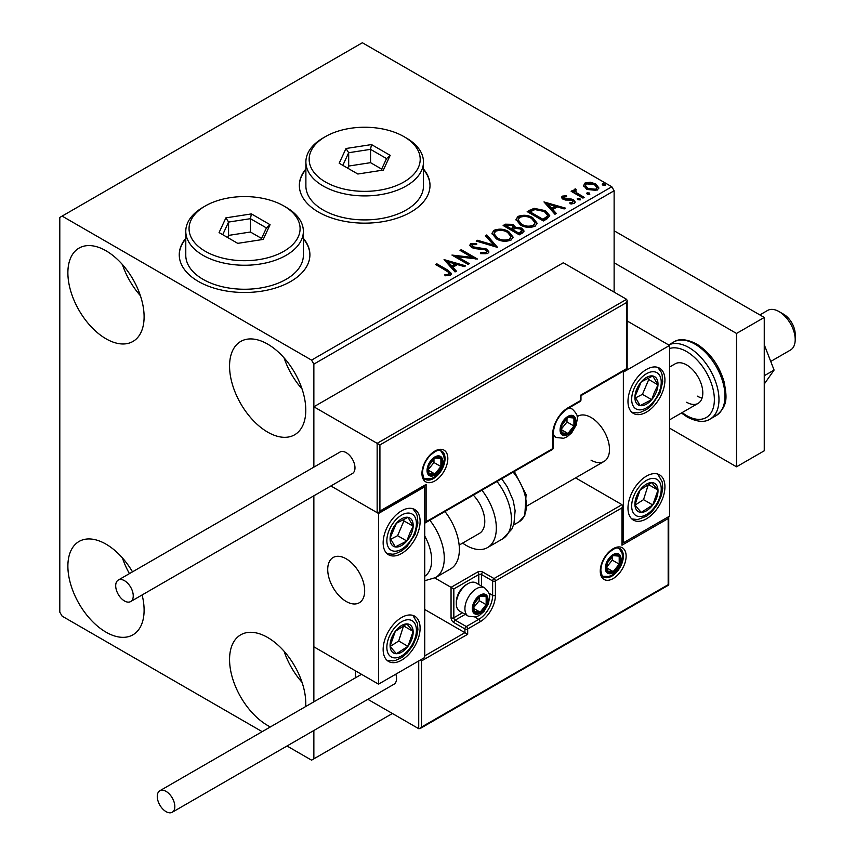 <?xml version="1.0" encoding="UTF-8"?>
<svg xmlns="http://www.w3.org/2000/svg" width="855" height="855" viewBox="0 0 855 855"><rect width="100%" height="100%" fill="white"/><g stroke="black" fill="none" stroke-linecap="round" stroke-linejoin="round"><path stroke-width="1.28" d="M185.781 238.331A65.322 37.716 0 0 0 179.251 254.769A65.322 37.716 0 0 0 198.381 281.445A65.322 37.716 0 0 0 269.571 289.621A65.322 37.716 0 0 0 309.905 254.769A65.322 37.716 0 0 0 303.365 238.331M185.781 238.866A65.322 37.716 0 0 0 179.251 255.036M305.887 168.991A65.322 37.716 0 0 0 299.346 185.428A65.322 37.716 0 0 0 318.488 212.104A65.322 37.716 0 0 0 389.677 220.28A65.322 37.716 0 0 0 430.001 185.428A65.322 37.716 0 0 0 423.471 168.991M305.887 169.525A65.322 37.716 0 0 0 299.357 185.695M270.362 726.942A53.897 31.111 60 0 1 267.668 725.489A53.897 31.111 60 0 1 232.464 678.004A53.897 31.111 60 0 1 240.725 634.816A53.897 31.111 60 0 1 267.668 637.488A53.897 31.111 60 0 1 305.684 706.551M302.061 682.376A53.897 31.111 60 0 1 284.095 651.264M105.999 338.783A53.897 31.111 60 0 1 70.783 291.288A53.897 31.111 60 0 1 79.045 248.1A53.897 31.111 60 0 1 105.999 250.772A53.897 31.111 60 0 1 141.203 298.267A53.897 31.111 60 0 1 132.942 341.455A53.897 31.111 60 0 1 105.999 338.783M140.38 295.67A53.897 31.111 60 0 1 122.415 264.548M267.668 432.128A53.897 31.111 60 0 1 232.464 384.632A53.897 31.111 60 0 1 240.725 341.444A53.897 31.111 60 0 1 267.668 344.116A53.897 31.111 60 0 1 302.884 391.611A53.897 31.111 60 0 1 294.622 434.8A53.897 31.111 60 0 1 267.668 432.128M302.061 389.014A53.897 31.111 60 0 1 284.095 357.892M142.112 594.952A53.897 31.111 60 0 1 132.942 634.816A53.897 31.111 60 0 1 105.999 632.155A53.897 31.111 60 0 1 70.783 584.66A53.897 31.111 60 0 1 79.045 541.471A53.897 31.111 60 0 1 105.999 544.143A53.897 31.111 60 0 1 132.504 571.835M129.426 573.609A53.897 31.111 60 0 1 122.415 557.92M614.125 292.111L614.125 190.761L313.86 364.112L311.551 360.115L611.817 186.764L362.37 42.75L59.797 217.437L59.797 612.148L62.116 616.145L262.186 731.666M287.013 745.998L311.551 760.159L313.86 758.834L313.86 730.491M313.86 701.827L313.86 495.793L313.86 646.818L378.53 684.15L424.732 657.484L424.732 486.794L423.92 486.335M379.919 444.931L379.919 511.066L426.111 484.4L426.111 521.732L552.683 448.661L552.683 434.255A21.557 12.451 -60 0 1 567.923 407.856L580.395 400.653L580.395 395.32L626.597 368.655L626.597 302.51L379.919 444.931L313.86 406.788L313.86 467.129L313.86 364.112M313.86 758.834L392.392 713.498M583.612 186.091L585.012 183.023L590.313 182.211L595.721 183.943L598.821 187.865L597.25 190.077L586.605 189.201L583.473 185.246M575.575 190.152L576.356 192.632L584.189 197.377L582.939 198.104L571.129 191.274L572.369 190.558L574.111 191.563L573.641 190.259L575.672 188.88L576.345 189.949L575.148 190.857L575.148 191.926M563.83 196.928L564.215 198.542L571.279 199.023L573.513 199.835L575.233 202.026L574.304 203.319L570.146 203.875L569.761 202.838L572.711 202.571L572.337 200.594L563.028 199.29L561.457 197.334L562.301 196.137L566.384 195.72L566.662 196.725L563.83 196.928L563.434 198.574M572.711 202.571L572.711 203.629L572.711 202.571M547.104 218.784L543.353 220.953L527.182 211.623L534.065 208.321L545.415 210.661L549.744 215.674L547.104 218.784M519.306 234.836L503.135 225.506L505.423 224.181L513.16 224.352L515.084 227.206L521.764 228.125L524.029 230.989L522.533 232.977L519.306 234.836M515.127 226.789L515.084 228.274L521.764 229.183L521.764 228.125M497.546 247.405L476.192 241.057L477.55 240.276L493.741 245.086L485.405 235.745L486.762 234.954L497.546 247.405M469.352 263.682L468.113 264.398L451.942 255.068L472.078 257.355L460.022 250.397L461.273 249.681L477.432 259.012L457.329 256.735L469.352 263.682M446.321 270.725L435.569 264.516L436.809 263.8L447.731 270.105L451.536 273.589L450.435 275.075L445.519 275.77L444.899 274.679L447.71 274.466L449.303 273.301L448.768 275.192L448.768 274.134C449.495 272.788 448.683 271.655 446.321 270.725M311.551 360.115L62.116 216.101M444.066 259.61L465.622 265.83L464.265 266.61L457.425 264.58L452.883 267.209L456.399 271.153L455.052 271.933L444.066 259.61M472.43 244.669L472.847 246.796L486.741 249.062L488.878 251.872L487.703 253.561L480.531 253.625L480.724 252.567L485.95 252.663L486.784 251.456L485.48 249.767L474.771 248.602L471.671 247.544L469.769 245.214L470.795 243.696L476.652 243.483L476.673 244.616L472.43 244.669L471.832 246.571M496.37 238.834L491.935 233.34L493.944 230.337C499.213 228.445 504.151 228.862 508.725 231.609L513.096 237.113L511.034 240.095C505.807 241.944 500.912 241.516 496.37 238.834M520.417 224.951L515.982 219.457L517.98 216.454C523.26 214.562 528.187 214.979 532.772 217.726L537.132 223.23L535.08 226.212C529.844 228.061 524.959 227.633 520.417 224.951M543.972 201.93L565.529 208.15L564.172 208.93L557.332 206.899L552.79 209.518L556.316 213.472L554.959 214.252L543.972 201.93M577.862 199.717L577.553 198.339L579.936 198.52L580.246 199.899L577.862 199.717M577.189 198.852L577.553 198.339L577.553 199.407L579.936 199.589L579.936 198.52M587.396 194.213L587.086 192.835L589.469 193.016L589.779 194.395L587.396 194.213M586.722 193.348L587.086 192.835L587.086 193.903L589.469 194.085L589.469 193.016M602.946 185.236L602.636 183.857L605.019 184.039L605.329 185.417L602.946 185.236M602.273 184.37L602.636 183.857L602.636 184.926L605.019 185.108L605.019 184.039M611.817 186.764L614.125 190.761M430.001 185.695A65.322 37.716 0 0 0 423.471 169.525M309.895 255.036A65.322 37.716 0 0 0 303.365 238.866M436.488 265.05L436.809 263.8M436.809 264.868L451.429 274.102M444.899 275.748L447.71 275.534L447.71 274.466M447.71 275.534L448.768 275.192M445.134 260.818L464.404 266.536M455.779 271.516L452.883 268.267L452.883 267.209M448.063 261.801L448.063 262.87L451.761 267.006L455.234 264.997L455.234 263.928L448.063 261.801L451.761 265.937L455.234 263.928M451.761 267.006L451.761 265.937M453.887 256.19L472.078 258.424L472.078 257.355M460.952 250.932L461.273 249.681M461.273 250.739L475.519 258.969M468.433 264.216L457.329 257.804L457.329 256.735M480.724 253.668L480.724 252.567M480.724 253.636L485.95 253.721L485.95 252.663M485.95 253.721L486.784 251.456M469.876 245.738L470.795 243.696M470.795 244.765L476.652 244.541L476.652 243.483M472.43 245.738L472.847 246.796M472.847 247.854L475.69 248.634L475.69 247.565M475.69 248.634L478.832 248.677L478.832 247.608M478.832 248.677L486.741 250.13L486.741 249.062M486.741 250.13L488.793 252.375M477.411 241.42L477.55 240.276M477.55 241.345L493.741 246.155L493.741 245.086M486.035 236.44L486.762 234.954M486.762 236.023L496.68 247.148M491.978 233.896L493.944 230.337M493.944 231.406C499.213 229.503 504.151 229.931 508.725 232.667L508.725 231.609M508.725 232.667L513.053 237.637M494.051 233.704L494.051 234.762L497.61 239.176C501.222 241.334 505.134 241.687 509.334 240.223L511.023 236.632L507.485 232.325C503.841 230.155 499.897 229.803 495.654 231.256L494.051 233.704L497.61 238.107C501.222 240.266 505.134 240.618 509.334 239.165L511.023 236.632M509.334 240.223L509.334 239.165M497.61 239.176L497.61 238.107M504.065 226.041L505.423 225.25L513.16 225.41L513.16 224.352M513.16 225.41L515.084 228.274M521.764 229.183L523.944 231.502M512.882 229.696L512.882 230.764L518.889 234.227L521.924 231.705L520.524 228.841L515.683 228.296L512.882 229.696L518.889 233.159L521.924 230.636M506.042 225.741L506.042 226.81L511.226 229.803L513.342 227.879L511.942 225.079L507.325 225.004L506.042 225.741L511.226 228.734L513.342 226.81M511.856 229.439L511.856 228.371M511.226 229.803L511.226 228.734M520.31 233.404L520.31 232.346M518.889 234.227L518.889 233.159M516.025 220.013L517.98 216.454M517.98 217.523C523.26 215.631 528.187 216.048 532.772 218.784L532.772 217.726M532.772 218.784L537.09 223.754M518.098 219.821L518.098 220.879L521.646 225.293C525.269 227.451 529.181 227.804 533.381 226.34L535.07 222.749L531.521 218.442C527.888 216.272 523.944 215.92 519.701 217.384L518.098 219.821L521.646 224.224C525.269 226.383 529.181 226.735 533.381 225.282L535.07 222.749M533.381 226.34L533.381 225.282M521.646 225.293L521.646 224.224M528.101 212.158L534.065 209.389L534.065 208.321M534.065 209.389L545.415 211.73L545.415 210.661M545.415 211.73L549.68 216.219M530.089 211.858L530.089 212.927L542.936 220.344L547.189 217.416L547.542 216.304L547.542 215.236L544.175 211.377L534.931 209.582L530.089 211.858L542.936 219.286L547.189 216.347L547.542 215.236M542.936 220.344L542.936 219.286M547.189 217.416L547.189 216.347M545.041 203.137L564.311 208.855M555.686 213.836L552.79 210.587L552.79 209.518M547.97 204.121L547.97 205.189L551.667 209.325L555.141 207.316L555.141 206.247L547.97 204.121L551.667 208.257L555.141 206.247M551.667 209.325L551.667 208.257M561.575 197.89L562.301 196.137M562.301 197.206L564.418 196.714M566.384 196.693L566.384 195.72M563.83 197.997L564.215 199.61L564.215 198.542M564.215 199.61L565.583 200.049L565.583 198.991M565.583 200.049L571.279 200.091L571.279 199.023M571.279 200.091L573.513 200.904L573.513 199.835M573.513 200.904L575.116 202.517M571.397 203.971L572.711 203.629M572.048 191.809L572.369 190.558M572.369 191.627L574.111 192.632L574.111 191.563M573.748 190.847L574.325 189.19M574.325 190.259L575.672 189.949L575.672 188.88M575.575 191.21L576.356 192.632M576.356 193.7L583.26 197.911M583.538 185.781L585.012 183.023M585.012 184.082L590.313 183.28L590.313 182.211M590.313 183.28L595.721 185.001L595.721 183.943M595.721 185.001L598.757 188.389M585.408 185.428L585.408 186.497L587.855 189.554L595.796 190.312L596.897 187.608L594.482 184.659L586.466 183.857L585.408 185.428L587.855 188.495L595.796 189.244L596.897 187.608M595.796 190.312L595.796 189.244M587.855 189.554L587.855 188.495M591.029 460.129A26.131 15.091 -120 0 0 604.09 461.422A26.131 15.091 -120 0 0 608.097 440.485A26.131 15.091 -120 0 0 591.029 417.454A26.131 15.091 -120 0 0 577.959 416.161L577.157 416.631M646.455 518.803A26.131 15.091 -60 0 1 633.395 520.096A26.131 15.091 -60 0 1 629.387 499.16A26.131 15.091 -60 0 1 646.455 476.128A26.131 15.091 -60 0 1 659.526 474.835A26.131 15.091 -60 0 1 663.523 495.772A26.131 15.091 -60 0 1 646.455 518.803M646.455 369.456A26.131 15.091 120 0 0 629.387 392.477A26.131 15.091 120 0 0 633.395 413.414A26.131 15.091 120 0 0 646.455 412.121A26.131 15.091 120 0 0 663.523 389.1A26.131 15.091 120 0 0 659.526 368.163A26.131 15.091 120 0 0 646.455 369.456M623.359 372.117L669.551 345.452L669.551 516.142L623.359 542.807L623.359 372.117L622.547 371.647M669.551 345.452L627.164 320.978M623.359 542.807L622.547 542.337M346.2 601.482A26.131 15.091 60 0 1 329.132 578.45A26.131 15.091 60 0 1 333.129 557.513A26.131 15.091 60 0 1 346.2 558.807A26.131 15.091 60 0 1 363.268 581.838A26.131 15.091 60 0 1 359.26 602.775A26.131 15.091 60 0 1 346.2 601.482M401.636 510.798A26.131 15.091 -60 0 1 414.696 509.505A26.131 15.091 -60 0 1 418.704 530.442A26.131 15.091 -60 0 1 401.636 553.474A26.131 15.091 -60 0 1 388.565 554.767A26.131 15.091 -60 0 1 384.558 533.83A26.131 15.091 -60 0 1 401.636 510.798M401.636 660.156A26.131 15.091 120 0 0 418.704 637.125A26.131 15.091 120 0 0 414.696 616.188A26.131 15.091 120 0 0 401.636 617.481A26.131 15.091 120 0 0 384.558 640.502A26.131 15.091 120 0 0 388.565 661.449A26.131 15.091 120 0 0 401.636 660.156M378.53 684.15L378.53 513.47L424.732 486.794M378.53 513.47L330.896 485.961L377.151 512.669L377.151 443.328L626.597 299.314L563.306 262.774L313.86 406.788M779.033 311.583L783.65 314.245A16.331 9.426 60 0 1 795.032 331.89A16.331 9.426 60 0 1 795.203 334.252L795.203 339.585A22.861 13.199 -120 0 0 794.968 336.282A22.861 13.199 -120 0 0 779.033 311.583A22.861 13.199 -120 0 0 767.598 310.451L759.86 314.918M364.412 587.032A26.131 15.091 -120 0 0 351.79 563.039A26.131 15.091 -120 0 0 333.129 557.513A26.131 15.091 -120 0 0 327.989 573.256A26.131 15.091 -120 0 0 340.611 597.25A26.131 15.091 -120 0 0 359.26 602.775A26.131 15.091 -120 0 0 364.412 587.032M770.74 361.441L790.458 350.048A22.861 13.199 -120 0 0 795.203 339.585M626.597 302.51L627.164 300.575L626.597 299.314M379.919 511.066L378.53 512.53L377.151 512.669M426.111 484.4L424.732 485.864L378.53 512.53M426.111 521.732L424.732 523.196L552.277 449.559A1.956 1.956 0 0 0 553.26 447.86A1.956 1.133 180 0 1 552.683 448.661A1.956 1.133 60 0 1 552.277 449.559M424.732 655.881L464.917 632.679L424.732 609.476M420.104 660.156L421.494 660.947L421.494 727.092L420.104 728.556L418.726 728.695L367.853 699.326M355.434 670.822L355.434 677.823M421.494 727.092L668.172 584.681L668.172 518.536L621.97 545.201L621.97 507.87L622.547 505.936L621.97 504.664L575.586 477.881M621.97 507.87L495.408 580.94L495.408 595.347A21.557 12.451 -60 0 1 480.157 621.745L467.685 628.949L467.685 634.282L464.917 632.679L464.917 628.949L453.834 622.547A3.922 2.266 -120 0 1 451.055 617.748L451.055 587.342L434.842 577.98M668.172 518.536L668.738 516.602L668.738 585.012L420.104 728.556M621.97 545.201L622.547 543.278L622.547 505.936M488.868 593.167L492.63 595.347L492.63 580.94A1.956 1.133 0 0 0 495.408 580.94A1.956 1.133 -120 0 0 494.019 578.546L482.936 572.145A3.922 2.266 0 0 0 477.389 572.145L451.055 587.342L453.834 588.945L453.834 617.748L462.448 612.779M473.232 608.151A9.8 5.654 120 0 0 474.162 611.614A9.8 5.654 120 0 0 480.157 612.148A9.8 5.654 120 0 0 486.164 604.677A9.8 5.654 120 0 0 486.164 596.683A9.8 5.654 120 0 0 480.157 596.149A9.8 5.654 120 0 0 474.162 603.609A9.8 5.654 120 0 0 473.232 608.151M473.852 607.435L474.162 611.614L480.157 612.148L486.164 604.677L486.164 596.683L480.157 596.149L474.162 603.609L473.852 607.435M456.324 603.716A16.331 9.426 120 0 0 459.712 611.197L468.294 616.156A16.331 9.426 -60 0 1 464.917 608.675A16.331 9.426 -60 0 1 472.046 592.248A16.331 9.426 -60 0 1 484.635 587.866L476.043 582.907A16.331 9.426 120 0 0 467.877 583.719A16.331 9.426 120 0 0 456.324 603.716L456.324 601.909A14.107 8.144 -60 0 1 466.306 584.628L467.877 583.719M473.852 607.381L479.228 600.68L479.228 597.057M473.873 608.514L480.157 612.148M479.228 600.68L486.164 604.677M481.985 594.268L486.164 596.683M560.998 429.456A9.8 5.654 120 0 0 561.927 432.919A9.8 5.654 120 0 0 567.923 433.464A9.8 5.654 120 0 0 573.929 425.993A9.8 5.654 120 0 0 573.929 417.999A9.8 5.654 120 0 0 567.923 417.454A9.8 5.654 120 0 0 561.927 424.924A9.8 5.654 120 0 0 560.998 429.456M561.617 428.74L561.927 432.919L567.923 433.464L573.929 425.993L573.929 417.999L567.923 417.454L561.927 424.924L561.617 428.74M561.617 428.686L567.004 421.996L567.004 418.362M561.639 429.83L567.923 433.464M567.004 421.996L573.929 425.993M569.751 415.583L573.929 417.999M427.96 469.994A9.8 5.654 120 0 0 428.889 473.456A9.8 5.654 120 0 0 434.896 474.001A9.8 5.654 120 0 0 440.891 466.531A9.8 5.654 120 0 0 440.891 458.526A9.8 5.654 120 0 0 434.896 457.991A9.8 5.654 120 0 0 428.889 465.462A9.8 5.654 120 0 0 427.96 469.994M428.579 469.277L428.889 473.456L434.896 474.001L440.891 466.531L440.891 458.526L434.896 457.991L428.889 465.462L428.579 469.277M428.579 469.224L433.966 462.534L433.966 458.9M428.601 470.368L434.896 474.001M433.966 462.534L440.891 466.531M436.723 456.121L440.891 458.526M606.27 567.613A9.8 5.654 120 0 0 607.2 571.076A9.8 5.654 120 0 0 613.195 571.61A9.8 5.654 120 0 0 619.202 564.14A9.8 5.654 120 0 0 619.202 556.145A9.8 5.654 120 0 0 613.195 555.611A9.8 5.654 120 0 0 607.2 563.071A9.8 5.654 120 0 0 606.27 567.613M606.89 566.897L607.2 571.076L613.195 571.61L619.202 564.14L619.202 556.145L613.195 555.611L607.2 563.071L606.89 566.897M606.89 566.844L612.266 560.143L612.266 556.52M606.911 567.977L613.195 571.61M612.266 560.143L619.202 564.14M615.023 553.73L619.202 556.145M656.127 392.498A16.331 9.426 120 0 0 657.987 384.868A16.331 9.426 120 0 0 652.771 375.976A16.331 9.426 120 0 0 641.239 381.896A16.331 9.426 120 0 0 634.923 396.709A16.331 9.426 120 0 0 640.139 405.601A16.331 9.426 120 0 0 651.67 399.68A16.331 9.426 120 0 0 656.127 392.498M654.524 392.092L657.987 384.868L652.771 375.976L641.239 381.896L634.923 396.709L640.139 405.601L651.67 399.68L654.524 392.092M635.522 397.896L642.436 394.347L648.753 379.535L647.93 378.145M642.436 394.347L651.67 399.68M648.753 379.535L657.987 384.868M411.298 533.851A16.331 9.426 120 0 0 413.157 526.21A16.331 9.426 120 0 0 407.953 517.328A16.331 9.426 120 0 0 396.421 523.249A16.331 9.426 120 0 0 390.104 538.062A16.331 9.426 120 0 0 395.32 546.944A16.331 9.426 120 0 0 406.841 541.023A16.331 9.426 120 0 0 411.298 533.851M409.695 533.445L413.157 526.21L407.953 517.328L396.421 523.249L390.104 538.062L395.32 546.944L406.841 541.023L409.695 533.445M390.692 539.238L397.607 535.69L403.923 520.877L403.111 519.487M397.607 535.69L406.841 541.023M403.923 520.877L413.157 526.21M391.964 651.692A16.331 9.426 120 0 0 396.421 653.722A16.331 9.426 120 0 0 407.953 646.337A16.331 9.426 120 0 0 413.157 631.428A16.331 9.426 120 0 0 406.841 623.904A16.331 9.426 120 0 0 395.32 631.3A16.331 9.426 120 0 0 390.104 646.209A16.331 9.426 120 0 0 391.964 651.692M392.947 649.789L396.421 653.722L407.953 646.337L413.157 631.428L406.841 623.904L395.32 631.3L390.104 646.209L392.947 649.789M390.254 646.412L398.708 641.004L403.603 625.7M398.708 641.004L407.953 646.337M403.923 626.095L413.157 631.428M636.793 510.339A16.331 9.426 120 0 0 641.239 512.38A16.331 9.426 120 0 0 652.771 504.984A16.331 9.426 120 0 0 657.987 490.075A16.331 9.426 120 0 0 651.67 482.562A16.331 9.426 120 0 0 640.139 489.947A16.331 9.426 120 0 0 634.923 504.856A16.331 9.426 120 0 0 636.793 510.339M637.777 508.436L641.239 512.38L652.771 504.984L657.987 490.075L651.67 482.562L640.139 489.947L634.923 504.856L637.777 508.436M635.083 505.07L643.537 499.651L648.421 484.358M643.537 499.651L652.771 504.984M648.753 484.742L657.987 490.075M424.732 576.27A35.931 20.744 -120 0 0 424.732 536M429.851 520.235A42.461 24.517 60 0 1 435.484 577.627L450.574 568.906A42.461 24.517 -120 0 0 444.953 511.525M473.339 495.13A26.131 15.091 60 0 1 483.054 529.491A26.131 15.091 60 0 1 479.366 533.435L459.146 545.105M481.91 490.193A42.461 24.517 60 0 1 493.517 541.162A42.461 24.517 60 0 1 487.532 547.574A42.461 24.517 60 0 1 462.63 543.096M124.467 600.947A12.408 7.171 -120 0 0 130.676 601.557A12.408 7.171 -120 0 0 132.578 591.607A12.408 7.171 -120 0 0 124.467 580.673A12.408 7.171 -120 0 0 118.268 580.064A12.408 7.171 -120 0 0 116.366 590.003A12.408 7.171 -120 0 0 124.467 600.947M130.676 601.557L352.41 473.542A12.408 7.171 -120 0 0 354.312 463.602A12.408 7.171 -120 0 0 346.2 452.658A12.408 7.171 -120 0 0 339.991 452.049L118.268 580.064M174.826 806.564A12.408 7.171 -120 0 0 169.408 794.081A12.408 7.171 -120 0 0 159.842 790.747A12.408 7.171 -120 0 0 157.267 796.433A12.408 7.171 -120 0 0 162.685 808.926A12.408 7.171 -120 0 0 172.25 812.25A12.408 7.171 -120 0 0 174.826 806.564M172.25 812.25L393.984 684.235A12.408 7.171 -120 0 0 396.549 678.549A12.408 7.171 -120 0 0 395.844 674.157M764.252 344.725L774.085 370.065L764.252 375.74M774.085 370.065L764.252 384.045M614.125 230.775L764.252 317.451L764.252 450.799L736.529 466.798L669.551 428.131M614.125 262.774L736.529 333.45L736.529 466.798M764.252 317.451L736.529 333.45M669.551 367.052L675.215 363.792A22.861 13.199 60 0 1 686.64 364.925A22.861 13.199 60 0 1 701.581 385.071A22.861 13.199 60 0 1 698.075 403.389A22.861 13.199 60 0 1 686.64 402.256M702.083 398.056A22.861 13.199 60 0 1 697.274 396.122M325.413 181.965A55.532 32.062 0 0 0 403.945 181.965A55.532 32.062 0 0 0 403.945 136.629L406.253 137.965A58.792 33.944 180 0 1 423.471 161.958A58.792 33.944 180 0 1 387.176 193.326A58.792 33.944 180 0 1 323.105 185.963A58.792 33.944 180 0 1 305.887 161.958A58.792 33.944 180 0 1 323.105 137.965L325.413 136.629A55.532 32.062 0 0 0 325.413 181.965M305.887 161.958L305.887 185.963A58.792 33.944 0 0 0 323.105 209.967A58.792 33.944 0 0 0 387.176 217.33A58.792 33.944 0 0 0 423.471 185.963L423.471 161.958M371.508 144.57L390.179 155.354L383.35 170.07L357.839 174.014L339.179 163.241L346.008 148.514L371.508 144.57L370.536 149.347L348.68 152.724L342.823 165.346M406.253 137.965L403.945 136.629A55.532 32.062 0 0 0 325.413 136.629M381.651 169.098L370.536 162.674L348.68 166.062L348.68 152.724L346.008 148.514M348.68 166.062L347.696 168.157M370.536 162.674L370.536 149.347L386.535 158.581L381.041 170.434M390.179 155.354L386.535 158.581M205.307 251.306A55.532 32.062 0 0 0 283.839 251.306A55.532 32.062 0 0 0 283.839 205.97L286.147 207.305A58.792 33.944 180 0 1 303.365 231.299A58.792 33.944 180 0 1 267.07 262.667A58.792 33.944 180 0 1 202.998 255.303A58.792 33.944 180 0 1 185.781 231.299A58.792 33.944 180 0 1 202.998 207.305L205.307 205.97A55.532 32.062 0 0 0 205.307 251.306M185.781 231.299L185.781 255.303A58.792 33.944 0 0 0 202.998 279.307A58.792 33.944 0 0 0 267.07 286.671A58.792 33.944 0 0 0 303.365 255.303L303.365 231.299M251.413 213.91L270.073 224.694L263.244 239.411L237.743 243.354L219.072 232.581L225.902 217.854L251.413 213.91L250.43 218.688L228.574 222.065L222.717 234.687M286.147 207.305L283.839 205.97A55.532 32.062 0 0 0 205.307 205.97M261.555 238.438L250.43 232.015L228.574 235.403L228.574 222.065L225.902 217.854M228.574 235.403L227.601 237.498M250.43 232.015L250.43 218.688L266.429 227.922L260.935 239.774M270.073 224.694L266.429 227.922M447.731 271.174L447.731 270.105M505.423 225.25L505.423 224.181M529.63 211.271L529.63 210.212M544.272 219.575L544.272 218.506M568.051 200.038L568.051 198.969M580.214 196.158L580.214 195.09M421.953 473.467A18.286 10.559 -60 0 1 434.896 451.066A18.286 10.559 -60 0 1 447.828 458.526A18.286 10.559 -60 0 1 434.896 480.927A18.286 10.559 -60 0 1 421.953 473.467M445.049 458.526A16.331 9.426 120 0 0 441.672 451.055C439.267 450.98 439.246 447.785 430.108 455.459C425.288 460.845 422.765 466.584 422.53 472.665C423.364 477.507 424.294 479.73 425.341 479.334A16.331 9.426 120 0 0 437.92 474.963A16.331 9.426 120 0 0 445.049 458.526M580.973 399.851A1.956 1.133 180 0 1 580.395 400.653A1.956 1.133 -120 0 1 579.989 401.551A1.956 1.956 0 0 0 580.973 399.851L580.973 395.651L627.164 368.986L627.164 300.575M579.989 401.551L567.517 408.754A1.956 1.133 -120 0 0 567.923 407.856M567.517 408.754C558.903 414.761 554.147 422.99 553.26 433.464A1.956 1.133 180 0 1 552.683 434.255M626.127 556.145A18.286 10.559 -60 0 1 613.195 578.546A18.286 10.559 -60 0 1 600.263 571.076A18.286 10.559 -60 0 1 613.195 548.675A18.286 10.559 -60 0 1 626.127 556.145M603.641 576.954A16.331 9.426 120 0 0 616.231 572.572A16.331 9.426 120 0 0 623.359 556.145A16.331 9.426 120 0 0 619.982 548.664C617.567 548.6 617.545 545.404 608.418 553.078C603.598 558.465 601.065 564.193 600.841 570.274C601.653 575.105 602.593 577.328 603.641 576.954M418.726 728.695L418.726 660.947M478.779 584.489L478.779 574.539A1.956 1.133 180 0 1 481.547 574.539L492.63 580.94A1.956 1.133 -60 0 1 494.019 578.546L621.97 504.664M467.685 634.282L421.494 660.947M482.936 572.145A1.956 1.133 120 0 0 481.547 574.539L481.547 586.092M475.006 617.171L478.779 619.351A19.601 11.318 120 0 0 492.63 595.347A1.956 1.133 0 0 0 495.408 595.347M465.216 614.371L455.213 620.153L466.306 626.544L478.779 619.351A1.956 1.133 60 0 1 480.157 621.745M477.389 572.145A1.956 1.133 60 0 1 478.779 574.539L453.834 588.945M464.917 628.949A1.956 1.133 0 0 0 467.685 628.949A1.956 1.133 60 0 0 466.306 626.544A1.956 1.133 120 0 0 464.917 628.949M453.834 622.547A1.956 1.133 -60 0 1 455.213 620.153A1.956 1.133 60 0 1 453.834 617.748A1.956 1.133 0 0 1 451.055 617.748M472.313 608.675A11.104 6.413 120 0 0 480.157 613.217A11.104 6.413 120 0 0 488.013 599.611A11.104 6.413 120 0 0 480.157 595.08A11.104 6.413 120 0 0 472.313 608.675M560.078 429.99A11.104 6.413 120 0 0 567.923 434.522A11.104 6.413 120 0 0 575.778 420.927A11.104 6.413 120 0 0 567.923 416.396A11.104 6.413 120 0 0 560.078 429.99M553.26 435.847L556.071 437.471A16.331 9.426 -60 0 1 553.26 433.816M567.827 408.572A16.331 9.426 -60 0 1 572.401 409.182L569.59 407.557M427.04 470.528A11.104 6.413 120 0 0 434.896 475.059A11.104 6.413 120 0 0 442.74 461.465A11.104 6.413 120 0 0 434.896 456.923A11.104 6.413 120 0 0 427.04 470.528M605.34 568.148A11.104 6.413 120 0 0 613.195 572.679A11.104 6.413 120 0 0 621.051 559.074A11.104 6.413 120 0 0 613.195 554.542A11.104 6.413 120 0 0 605.34 568.148M658.831 392.979A20.905 12.066 120 0 0 654.545 371.829A20.905 12.066 120 0 0 634.079 388.598A20.905 12.066 120 0 0 638.375 409.748A20.905 12.066 120 0 0 658.831 392.979M414.002 534.332A20.905 12.066 120 0 0 409.716 513.182A20.905 12.066 120 0 0 389.26 529.95A20.905 12.066 120 0 0 393.546 551.09A20.905 12.066 120 0 0 414.002 534.332M389.26 655.293A20.905 12.066 120 0 0 409.716 648.443A20.905 12.066 120 0 0 414.002 622.333A20.905 12.066 120 0 0 393.546 629.195A20.905 12.066 120 0 0 389.26 655.293M634.079 513.951A20.905 12.066 120 0 0 654.545 507.09A20.905 12.066 120 0 0 658.831 480.991A20.905 12.066 120 0 0 638.375 487.842A20.905 12.066 120 0 0 634.079 513.951M501.693 478.768L507.304 486.89L513.214 500.549L515.116 510.702L513.941 523.816L511.803 529.192L502.633 538.864A42.461 24.517 -120 0 0 508.607 532.451A42.461 24.517 -120 0 0 497.001 481.472M514.336 471.468L526.092 494.489L524.767 515.672L518.91 521.913A35.931 20.744 -120 0 0 523.976 516.495A35.931 20.744 -120 0 0 513.171 472.142M673.729 342.011C678.988 338.366 686.608 339.018 696.59 343.956C709.992 352.474 719.205 365.256 724.238 382.324C726.387 395.683 728.888 405.356 716.191 415.562A42.461 24.517 -120 0 0 722.699 381.533A42.461 24.517 -120 0 0 694.955 344.116A42.461 24.517 -120 0 0 673.729 342.011L668.663 344.939M682.162 412.58A39.191 22.625 -120 0 0 686.64 415.594A39.191 22.625 -120 0 0 714.363 399.595A39.191 22.625 -120 0 0 686.64 351.587A39.191 22.625 -120 0 0 669.551 348.53M668.706 344.96A42.461 24.517 60 0 1 688.959 347.59A42.461 24.517 60 0 1 716.693 385.007A42.461 24.517 60 0 1 710.184 419.025C704.744 422.669 697.124 422.017 687.324 417.09L681.424 413.008M527.268 505.775L604.09 461.422M698.075 403.389L669.551 419.858M553.26 447.86L553.26 433.464M468.294 616.156L475.85 616.979L479.388 615.418L483.962 611.475L488.429 603.705L489.541 597.474C490.343 595.08 488.697 591.884 484.635 587.866M556.071 437.471L563.616 438.284L567.154 436.734L571.728 432.79L576.206 425.01L577.307 418.79C578.108 416.396 576.462 413.189 572.401 409.182M424.475 478.672L430.578 478.821L434.126 477.272L438.69 473.328L441.244 469.726L443.168 465.548L444.279 459.327L443.777 455.587L440.667 450.638M602.775 576.291L608.888 576.441L612.426 574.881L617 570.937L619.554 567.346L621.467 563.167L622.579 556.936L622.077 553.196L618.967 548.247M631.813 412.249L637.712 412.88L640.374 412.377L646.808 409.353L651.938 405.035L659.942 392.894L662.711 381.79L662.101 374.714L661.214 372.16L657.719 367.372M386.984 553.602L392.883 554.232L395.544 553.719L401.989 550.706L407.119 546.388L415.113 534.247L417.892 523.132L417.283 516.057L416.385 513.502L412.89 508.725M386.984 660.274L392.915 660.904L395.566 660.402L401.914 657.431L407.322 652.846L412.869 645.407L416.663 636.612L417.903 629.665L417.411 623.252L412.89 615.397M631.813 518.932L637.745 519.562L646.743 516.078L652.151 511.504L657.687 504.065L661.481 495.269L662.721 488.323L662.23 481.91L657.719 474.055M435.484 577.627L424.732 580.727M502.633 538.864L487.532 547.574M518.91 521.913L513.577 524.991M159.842 790.747L361.505 674.317M716.191 415.562L710.184 419.025"/></g></svg>
